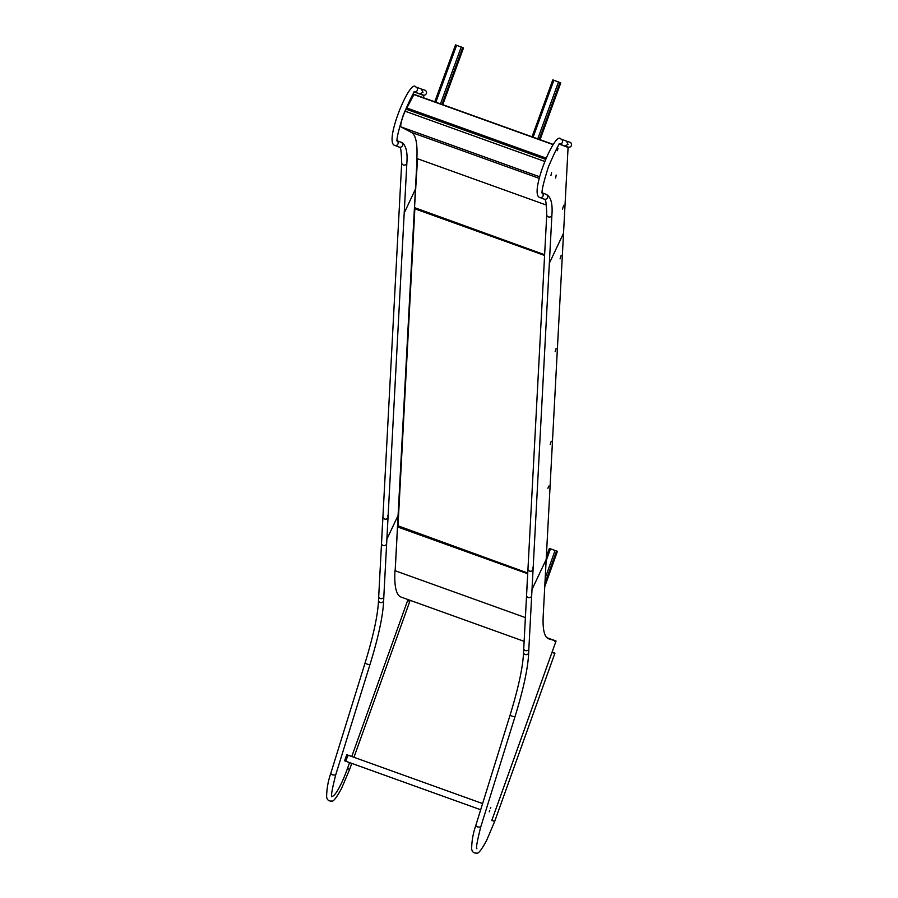 <?xml version="1.0" encoding="UTF-8"?>
<svg xmlns="http://www.w3.org/2000/svg" width="898" height="898" viewBox="0 0 898 898"><rect width="100%" height="100%" fill="white"/><g stroke="black" fill="none" stroke-linecap="round" stroke-linejoin="round"><path stroke-width="1.35" d="M414.506 207.786L417.536 158.766L416.863 158.486A175.29 29.836 109.8 0 0 410.97 132.219M544.906 161.494L405.155 111.217A10.653 1.818 109.8 0 0 401.092 126.944L410.509 131.95M539.35 178.399L411.161 132.287A0.73 0.718 118.5 0 1 410.97 132.186M405.155 111.217L406.356 108.883L545.838 159.171M414.898 207.764L544.626 254.718M532.065 136.81L552.798 79.888L553.875 80.248L560.767 82.908L540.046 139.673M434.789 101.811L455.522 44.9L463.503 47.92L442.77 104.684L463.503 47.92M406.39 108.894L413.922 94.571L414.753 94.604A0.707 0.696 -63.2 0 0 414.169 94.66M549.98 639.152A0.707 0.696 -73.1 0 0 549.879 639.073L547.522 638.209L549.733 638.994A0.707 0.696 -73.1 0 1 549.789 639.017M550.44 639.017L547.353 638.074L550.474 639.028L549.52 639.443L550.62 639.073L554.605 640.476L555.087 641.397M397.589 526.06L395.187 570.466A0.707 0.606 -177 0 1 395.221 570.107L397.533 526.587M554.526 640.442L546.927 637.703L554.515 640.442L554.762 641.284L554.515 640.442L550.104 638.882L549.441 639.41M527.676 573.732L397.949 527.07L397.657 526.149M394.952 570.679A175.615 29.892 109.8 0 0 401.103 597.08L524.084 641.318M397.949 527.07L397.589 525.667L527.71 573.003M397.848 526.217L398.061 526.823L397.848 526.217M525.341 617.577L395.614 570.915A0.707 0.606 -177 0 1 395.187 570.466M549.89 639.05L548.184 638.601M551.698 549.25L557.411 551.305L551.698 549.25M549.991 548.689L556.805 551.091L549.991 548.689M480.677 809.749L345.786 761.223L347.975 755.139L346.774 754.713L344.585 760.786L345.786 761.223L346.347 758.024L348.076 755.779M489.612 811.197L489.275 811.803L489.612 811.197M544.581 255.459L414.854 208.796L414.607 207.909M397.994 526.048L414.854 208.796M414.753 207.966L414.977 208.549L414.753 207.966M386.87 539.204L398.431 514.722L386.87 539.204M349.591 762.582L347.436 768.609A30.992 5.276 -70.2 0 1 331.89 796.245A30.992 5.276 -70.2 0 1 331.744 796.178L331.89 796.245M407.961 599.55L351.769 756.509M335.627 775.12L370.043 664.363A2.582 0.64 -162.7 0 1 366.956 664.06A2.582 0.64 -162.7 0 1 365.116 662.836L330.7 773.605L332.529 774.884L335.639 775.12C332.036 789.454 330.778 796.649 331.878 796.706L331.485 796.313M384.501 518.999A2.582 2.211 -177 0 1 382.885 516.821L381.482 543.346A2.582 2.211 3 0 0 386.634 543.627L388.048 517.102A2.582 2.211 -177 0 1 384.501 518.999M409.769 601.334L407.602 600.571L409.802 601.334L353.958 757.295M387.554 515.688A2.582 2.211 -177 0 1 388.048 517.102M423.62 97.792L423.733 95.502L414.753 92.101L423.171 95.042A2.582 2.548 107.6 0 0 426.348 93.437A2.582 2.548 107.6 0 1 423.171 95.042A2.582 2.548 107.6 0 0 423.216 95.053L423.171 95.042M419.703 93.942L422.98 92.371L421.454 89.082L424.732 90.114A2.582 2.548 107.6 0 1 426.348 93.437A2.582 2.548 107.6 0 0 424.732 90.114A2.582 2.548 107.6 0 1 424.776 90.126A2.582 2.548 107.6 0 1 426.393 93.448A2.582 2.548 107.6 0 1 423.216 95.053M399.139 147.07A2.582 2.548 -69.3 0 0 399.183 147.081L394.705 145.386C383.76 142.378 410.016 78.059 415.796 86.938L415.853 86.96A2.582 2.548 110.7 0 1 415.853 86.96L421.454 89.082M407.714 600.246L409.903 601.043L407.703 600.279M415.796 188.445L404.212 212.972L415.796 188.445M402.203 142.861A123.958 21.103 109.8 0 0 401.024 142.142L401.698 142.389A123.958 21.103 -70.2 0 1 404.179 144.814M559.69 144.252L568.086 147.429L563.529 233.199L549.34 263.249L563.529 233.199L546.197 559.432L532.009 589.47L546.197 559.432L543.223 615.489A154.95 26.379 109.8 0 0 548.644 638.792A154.95 26.379 109.8 0 0 549.228 638.961L556.053 641.026L491.778 820.536M557.198 150.774L558.062 148.394L557.198 150.774M551.563 172.573L550.957 175.514L551.563 172.573M555.638 178.062L556.188 175.088L555.638 178.062M562.518 209.088L563.675 205.305L562.518 209.088M480.677 827.181L515.082 716.424A2.582 0.64 -162.7 0 1 511.995 716.121A2.582 0.64 -162.7 0 1 510.154 714.887L475.738 825.666L477.568 826.946L480.677 827.181C477.074 841.505 475.817 848.7 476.917 848.756L476.524 848.363M529.539 571.061A2.582 2.211 -177 0 1 527.934 568.883L526.52 595.408A2.582 2.211 3 0 0 531.672 595.677L533.086 569.152A2.582 2.211 -177 0 1 529.539 571.061M552.831 652.655L552.001 652.352M554.807 653.385L551.989 652.397L554.841 653.396L494.675 821.434L491.823 820.435M532.593 567.749A2.582 2.211 -177 0 1 533.086 569.152M564.674 145.97L568.21 147.092A2.582 2.548 107.6 0 1 567.345 146.621M571.386 145.498A2.582 2.548 107.6 0 1 568.21 147.092A2.582 2.548 107.6 0 0 568.254 147.115L568.21 147.092A2.582 2.548 107.6 0 0 570.623 142.647A2.582 2.548 107.6 0 0 569.77 142.176A2.582 2.548 107.6 0 1 571.386 145.498M559.824 144.129L564.707 145.981L568.019 144.432L566.537 141.154L560.891 139.01A2.582 2.548 110.7 0 1 559.97 144.006M552.09 652.105L554.942 653.104L552.102 652.06M547.859 488.31L548.947 486.009L547.859 488.31M550.205 444.532L551.226 441.232L550.205 444.532M555.144 351.702L556.154 348.402L555.144 351.702M560.071 258.871L561.082 255.571L560.071 258.871M490.308 808.413L490.802 807.549L490.308 808.413M489.376 811.163L489.736 810.512L489.376 811.163M549.228 638.961L556.053 641.026M566.47 141.121L569.77 142.176A2.582 2.548 107.6 0 1 571.274 145.88A2.582 2.548 107.6 0 1 568.254 147.115M417.099 158.609L414.506 207.393M546.556 205.137L416.863 158.486M539.765 176.827L401.776 127.19M545.737 159.395L406.132 109.174M553.875 80.248L533.109 137.181M558.522 81.92L537.756 138.853M560.004 82.493L539.238 139.392M456.611 45.259L435.844 102.192M461.246 46.932L440.48 103.865M462.728 47.493L441.973 104.404M406.715 107.962L546.253 158.16M414.753 94.604L553.134 144.387L414.753 94.604M414.584 94.806L553 144.6M554.605 640.476L549.733 638.994M546.983 637.76L550.081 638.882M549.385 548.476L546.332 557.029M550.44 548.869L546.119 560.924M555.076 550.53L545.209 578.099M556.569 551.058L544.918 583.621M557.389 551.305L544.76 586.596M414.449 208.325L397.589 525.667M370.043 664.363C378.507 636.884 383.042 615.579 383.671 600.436A2.582 2.256 -178.4 0 1 378.507 600.291L401.698 162.751A2.582 2.211 3 0 0 406.861 163.021C407.759 151.459 405.817 144.544 401.013 142.254A2.582 2.548 -69.3 0 0 400.968 142.243M383.671 600.436L383.828 596.609A2.582 2.211 -177 0 1 378.664 596.328M347.436 768.609L349.636 769.373L351.78 763.379M394.705 145.386A2.582 2.548 -69.3 0 0 397.286 141.008M401.698 162.751C401.024 139.942 398.959 149.753 399.183 147.081A2.582 2.548 -69.3 0 0 402.484 145.543A2.582 2.548 -69.3 0 0 401.013 142.254L397.264 140.829M415.853 86.96A2.582 2.548 110.7 0 1 414.932 91.944M401.024 142.142L401.698 142.389M515.082 716.424C523.545 688.946 528.08 667.629 528.709 652.487A2.582 2.256 -178.4 0 1 523.545 652.352L546.747 214.802A2.582 2.211 3 0 0 551.9 215.082C552.809 203.52 550.856 196.595 546.051 194.305A2.582 2.548 -69.3 0 0 546.006 194.294M528.709 652.487L528.866 648.659A2.582 2.211 -177 0 1 523.702 648.39M544.177 199.12A2.582 2.548 -69.3 0 0 544.222 199.143L539.743 197.448A2.582 2.548 -69.3 0 0 542.325 193.07M546.747 214.802C546.063 191.992 543.997 201.803 544.222 199.143A2.582 2.548 -69.3 0 0 547.522 197.605A2.582 2.548 -69.3 0 0 546.051 194.305L542.302 192.89M560.846 138.999A2.582 2.548 110.7 0 1 560.891 139.01L560.835 138.988C555.054 130.12 528.799 194.428 539.743 197.448M545.872 159.069L406.356 108.883M411.06 132.242L401.72 127.168M414.449 207.561L417.054 158.598M544.615 254.819L414.854 208.134M552.798 79.888L532.043 136.799M560.767 82.908L540.068 139.684M455.522 44.9L434.767 101.811M395.176 570.309L397.511 526.351M549.374 548.465L546.332 556.962M557.411 551.305L544.749 586.663M347.975 755.139L482.596 803.575M527.71 573.104L397.926 526.419M397.533 525.835L414.416 208.089M330.689 773.605C328.062 781.26 326.704 788.994 326.614 796.807C327.052 799.894 328.78 801.308 331.8 801.038C333.304 801.835 336.559 797.615 341.577 788.399L349.636 769.373M383.828 596.609L406.861 163.021M365.116 662.836C373.467 635.571 377.935 614.726 378.507 600.291M396.534 140.559L397.343 141.233C396.164 140.324 398.14 131.579 403.292 115C410.667 97.927 414.607 90.193 415.123 91.798L414.045 91.798M475.738 825.666C473.1 833.322 471.742 841.056 471.652 848.868C472.09 851.955 473.818 853.358 476.838 853.1C478.342 853.886 481.609 849.676 486.615 840.461L494.675 821.434M528.866 648.659L551.9 215.082M510.154 714.887C518.505 687.632 522.973 666.776 523.545 652.352M541.573 192.621L542.381 193.294C541.202 192.385 543.189 183.641 548.33 167.062C555.705 149.977 559.645 142.243 560.172 143.86L559.084 143.848"/></g></svg>
